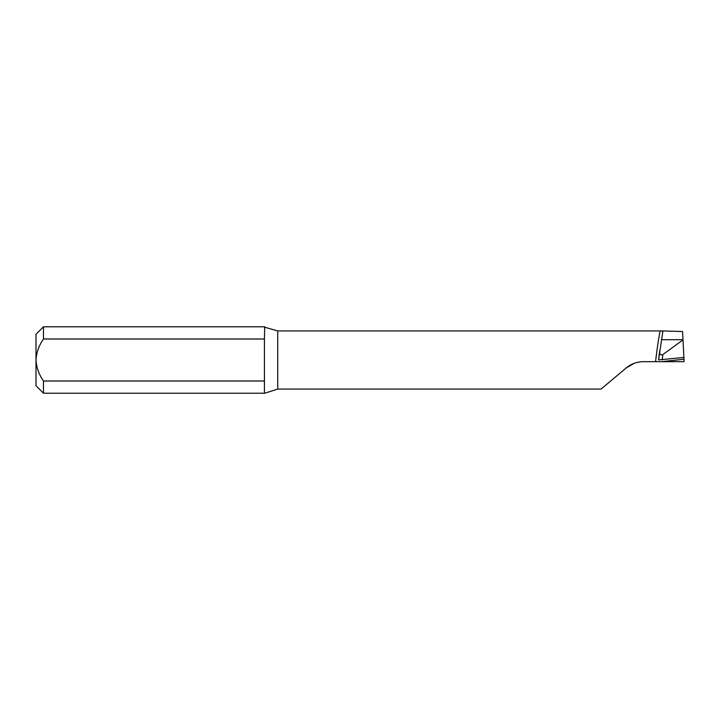 <?xml version="1.0" encoding="UTF-8"?>
<svg xmlns="http://www.w3.org/2000/svg" width="720" height="720" viewBox="0 0 720 720"><rect width="100%" height="100%" fill="white"/><g stroke="black" fill="none" stroke-linecap="round" stroke-linejoin="round"><path stroke-width="1.08" d="M36 385.749L36 334.251L43.479 326.772L43.479 339.003C39.006 345.312 36.513 352.314 36 360C36.504 367.668 38.997 374.661 43.479 380.997L43.479 393.228L36 385.749M634.284 363.276L626.319 367.884C631.251 363.816 636.948 361.737 643.41 361.665L655.569 361.665C657.018 348.615 659.376 333.27 660.294 330.93L662.166 330.93L662.769 331.929L658.584 359.928L683.91 357.435L682.983 339.696L661.347 339.696M626.319 367.884C632.286 363.744 632.286 363.744 626.319 367.884L601.065 389.07L277.722 389.07L264.699 393.228L43.479 393.228M683.847 356.319L684 359.208A1038.411 72.261 -4 0 0 661.752 361.665L683.973 361.665L684 359.208M662.166 330.93L682.551 331.506L682.983 339.696M659.619 351.216C659.592 354.366 660.663 355.482 662.841 354.573L682.992 339.921M661.752 361.665L655.569 361.665M43.479 380.997L264.429 380.997L264.429 392.877M43.479 339.003L264.429 339.003L264.699 326.772L43.479 326.772M264.429 327.123L277.722 330.93L277.722 389.07M660.294 330.93L277.722 330.93M264.429 380.997L264.429 339.003M658.584 359.919L659.583 351.567M662.841 354.573L662.22 359.829"/></g></svg>

